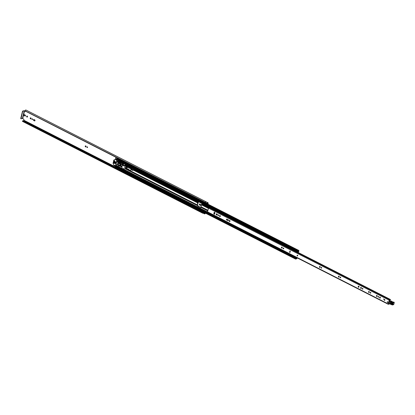 <?xml version="1.0" encoding="UTF-8"?>
<svg xmlns="http://www.w3.org/2000/svg" width="415" height="415" viewBox="0 0 415 415"><rect width="100%" height="100%" fill="white"/><g stroke="black" fill="none" stroke-linecap="round" stroke-linejoin="round"><path stroke-width="0.62" d="M22.529 120.853L202.645 212.62L202.525 212.962L22.415 121.056L22.638 120.796L202.707 212.568M24.931 110.738L205.114 202.359L205.067 202.681L24.931 110.738M27.483 116.765A0.545 0.42 -103.2 0 0 26.659 116.345A0.545 0.42 -103.2 0 0 27.483 116.765M27.084 116.024A0.545 0.42 -103.2 0 0 27.323 117.025M32.303 118.789A0.42 0.327 -103.2 0 0 32.116 119.556A0.42 0.327 -103.2 0 0 32.303 118.789M32.251 118.768A0.42 0.327 -103.2 0 0 32.427 119.515M30.746 117.87A0.545 0.42 -103.2 0 0 30.503 118.861A0.545 0.42 -103.2 0 0 30.746 117.87M30.637 117.834A0.545 0.42 -103.2 0 0 30.876 118.835M87.321 146.822A0.42 0.327 -103.2 0 0 87.134 147.584A0.42 0.327 -103.2 0 0 87.321 146.822M87.269 146.801A0.42 0.327 -103.2 0 0 87.446 147.543M85.765 145.904A0.545 0.42 -103.2 0 0 85.521 146.894A0.545 0.42 -103.2 0 0 85.765 145.904M85.656 145.867A0.545 0.42 -103.2 0 0 85.895 146.869M206.976 204.087L205.482 203.324L205.477 202.639A0.591 0.311 117 0 1 205.503 202.458A0.591 0.311 117 0 1 206.042 201.825L207.536 202.582A0.591 0.311 117 0 0 206.997 203.215A0.591 0.311 117 0 0 206.976 203.402L206.976 204.087L207.256 203.89L207.438 202.987A0.825 0.436 -63 0 1 207.542 203.096A0.591 0.311 117 0 0 207.619 203.179A0.591 0.311 117 0 0 207.759 203.194L207.739 204.045M203.283 212.06L203.075 212.501A0.591 0.311 117 0 0 203.008 212.698A0.591 0.311 117 0 0 203.101 213.139A0.591 0.311 117 0 0 203.283 213.134M204.777 212.822L204.569 213.263A0.591 0.311 117 0 0 204.502 213.455A0.591 0.311 117 0 0 204.595 213.901A0.591 0.311 117 0 0 204.782 213.896L204.761 213.907M205.337 213.108A0.591 0.311 117 0 0 205.046 213.32A0.825 0.436 -63 0 1 204.875 213.497L204.979 212.921M26.093 111.5L23.904 110.748L22.747 111.018L24.226 110.914L22.358 118.571L22.701 118.633L24.563 110.971L25.797 111.604M23.11 121.04A0.825 0.436 117 0 0 23.416 120.775A0.591 0.311 -63 0 1 23.712 120.558L23.93 119.261L22.701 118.633M24.962 116.039A0.545 0.42 -103.2 0 0 25.206 115.048L24.444 114.659A0.545 0.42 -103.2 0 0 24.205 115.65L25.227 115.977A0.545 0.42 -103.2 0 0 25.336 116.013M33.942 119.499A0.545 0.42 -103.2 0 0 33.703 120.49L34.461 120.879A0.545 0.42 -103.2 0 0 34.704 119.883L33.942 119.499M200.263 205.358A0.545 0.42 -103.2 0 0 200.507 204.367L199.745 203.978A0.545 0.42 -103.2 0 0 199.506 204.969L200.528 205.295A0.545 0.42 -103.2 0 0 200.637 205.332M123.359 165.222L123.732 163.692L123.234 163.437A25.538 19.796 -103.2 0 0 122.949 164.382L122.409 165.061M123.442 163.546A25.538 19.796 -103.2 0 0 123.141 164.573L122.778 165.025A25.538 19.796 76.8 0 0 122.741 165.17M24.34 114.623A0.545 0.42 -103.2 0 0 24.464 115.588L25.227 115.977M33.833 119.463A0.545 0.42 -103.2 0 0 33.963 120.428L34.725 120.817A0.545 0.42 -103.2 0 0 34.834 120.853M199.636 203.941A0.545 0.42 -103.2 0 0 199.765 204.906L200.528 205.295M207.536 202.582L207.542 202.567A1.25 0.664 -63 0 1 207.619 202.598A1.25 0.664 -63 0 1 207.796 202.774L207.899 202.795A0.674 0.358 -63 0 1 208.055 202.805A0.674 0.358 -63 0 1 208.164 203.309L207.957 204.159M24.973 110.924L205.093 202.702L24.952 110.909M205.581 202.245A0.825 0.436 117 0 0 205.207 202.629L205.067 202.681M202.645 212.62L22.56 120.822M22.638 120.796L202.774 212.605A0.825 0.436 117 0 0 202.925 212.833A0.825 0.436 117 0 0 202.982 212.854M205.617 213.248A0.674 0.358 -63 0 1 205.29 213.486L205.166 213.554A1.25 0.664 -63 0 1 204.777 213.912M26.161 110.229A1.25 0.664 117 0 0 25.989 110.053A1.25 0.664 117 0 0 24.999 110.587M206.011 201.825L206.022 201.794A1.25 0.664 117 0 0 205.114 202.359M206.022 201.794L207.542 202.567M202.525 212.962A1.25 0.664 117 0 0 202.733 213.217A1.25 0.664 117 0 0 203.184 213.18M22.415 121.19A1.25 0.664 117 0 0 22.618 121.445L202.733 213.217M24.563 110.971L24.226 110.914M22.358 118.571L21.072 118.591L22.747 111.018M21.077 118.778L20.75 118.425L22.472 111.37M23.069 111.184L22.794 111.531M297.524 255.967A0.431 0.332 -103.2 0 0 297.327 255.132M214.14 214.187A0.545 0.42 -103.2 0 0 214.674 213.901L214.897 212.983A0.545 0.42 -103.2 0 0 214.073 212.568L213.85 213.481A0.545 0.42 -103.2 0 0 214.14 214.187M214.498 212.241A0.545 0.42 -103.2 0 0 214.337 212.506L214.114 213.419A0.545 0.42 -103.2 0 0 214.514 214.161M218.43 214.871A0.42 0.327 -103.2 0 0 218.243 215.634A0.42 0.327 -103.2 0 0 218.43 214.871M218.383 214.851A0.42 0.327 -103.2 0 0 218.555 215.593M220.043 215.567A0.545 0.42 -103.2 0 0 219.8 216.557A0.545 0.42 -103.2 0 0 220.043 215.567M219.934 215.53A0.545 0.42 -103.2 0 0 220.168 216.531M229.734 220.464A0.586 0.451 -103.2 0 0 229.474 221.527A0.586 0.451 -103.2 0 0 229.734 220.464M229.609 220.422A0.586 0.451 -103.2 0 0 229.863 221.506M283.523 248.035A0.42 0.327 -103.2 0 0 283.336 248.803A0.42 0.327 -103.2 0 0 283.523 248.035M283.471 248.014A0.42 0.327 -103.2 0 0 283.647 248.756M281.967 247.117A0.545 0.42 -103.2 0 0 281.723 248.108A0.545 0.42 -103.2 0 0 281.967 247.117M281.858 247.081A0.545 0.42 -103.2 0 0 282.096 248.082L281.884 247.973M321.511 267.395A0.42 0.327 -103.2 0 0 321.324 268.157A0.42 0.327 -103.2 0 0 321.511 267.395M321.464 267.374A0.42 0.327 -103.2 0 0 321.641 268.116M319.955 266.471A0.545 0.42 -103.2 0 0 319.716 267.462A0.545 0.42 -103.2 0 0 319.955 266.471M319.851 266.435A0.545 0.42 -103.2 0 0 320.084 267.436M340.482 277.059A0.42 0.327 -103.2 0 0 340.295 277.822A0.42 0.327 -103.2 0 0 340.482 277.059M340.435 277.038A0.42 0.327 -103.2 0 0 340.611 277.78M338.925 276.141A0.545 0.42 -103.2 0 0 338.687 277.132A0.545 0.42 -103.2 0 0 338.925 276.141M338.822 276.105A0.545 0.42 -103.2 0 0 339.055 277.106M362.669 288.363A0.42 0.327 -103.2 0 0 362.482 289.131A0.42 0.327 -103.2 0 0 362.669 288.363M362.622 288.342A0.42 0.327 -103.2 0 0 362.798 289.089M361.112 287.445A0.545 0.42 -103.2 0 0 360.874 288.435A0.545 0.42 -103.2 0 0 361.112 287.445M361.009 287.408A0.545 0.42 -103.2 0 0 361.242 288.409M358.742 286.194A0.586 0.451 -103.2 0 0 358.482 287.258A0.586 0.451 -103.2 0 0 358.742 286.194M358.617 286.153A0.586 0.451 -103.2 0 0 358.871 287.237M370.585 292.393A0.42 0.327 -103.2 0 0 370.398 293.161A0.42 0.327 -103.2 0 0 370.585 292.393M370.538 292.378A0.42 0.327 -103.2 0 0 370.709 293.12M369.028 291.475A0.545 0.42 -103.2 0 0 368.79 292.466A0.545 0.42 -103.2 0 0 369.028 291.475M368.925 291.439A0.545 0.42 -103.2 0 0 369.158 292.44M376.945 295.511A0.545 0.42 -103.2 0 0 376.701 296.502A0.545 0.42 -103.2 0 0 376.945 295.511M376.836 295.475A0.545 0.42 -103.2 0 0 377.074 296.476M378.501 296.429A0.42 0.327 -103.2 0 0 378.314 297.192A0.42 0.327 -103.2 0 0 378.501 296.429M378.449 296.409A0.42 0.327 -103.2 0 0 378.625 297.15M380.109 297.124A0.545 0.42 -103.2 0 0 379.87 298.115A0.545 0.42 -103.2 0 0 380.109 297.124M380.005 297.088A0.545 0.42 -103.2 0 0 380.239 298.089M384.684 299.573A0.431 0.332 -103.2 0 0 384.492 300.351A0.431 0.332 -103.2 0 0 384.684 299.573M387.651 301.757A0.431 0.332 -103.2 0 0 387.465 302.54A0.431 0.332 -103.2 0 0 387.651 301.757M297.83 252.382L390.448 299.511L297.903 252.356L390.432 299.506L390.385 299.91A1.131 0.597 -63 0 1 389.664 300.185A1.131 0.597 -63 0 1 389.524 300.045L388.58 303.91A1.131 0.597 -63 0 1 388.938 303.593L388.995 303.656A1.484 1.152 -103.2 0 0 389.353 303.671A1.81 1.406 76.8 0 1 389.872 303.707A9.555 7.403 76.8 0 1 391.729 304.579L391.822 304.672A0.659 0.508 -103.2 0 0 392.606 304.428L392.782 302.545A0.545 0.42 -103.2 0 0 392.408 302.556A0.825 0.638 76.8 0 1 391.843 302.566L389.628 301.254L388.995 303.656L389.483 303.811A1.65 1.276 76.8 0 1 389.088 303.79L389.592 301.228M226.86 219.058A0.545 0.42 -103.2 0 0 226.989 220.023L228.146 220.614A0.545 0.42 -103.2 0 0 228.255 220.65L226.881 219.945M216.589 213.824A0.545 0.42 -103.2 0 0 216.718 214.788L217.076 214.97A0.545 0.42 -103.2 0 0 217.185 215.012M290.007 252.356L290.152 251.059M289.961 252.533L289.587 252.341L289.929 250.945L290.303 251.137L289.961 252.533M216.817 215.032A0.545 0.42 -103.2 0 0 217.055 214.041L216.692 213.86A0.545 0.42 -103.2 0 0 216.454 214.851L217.076 214.97M227.882 220.676A0.545 0.42 -103.2 0 0 228.126 219.685L226.964 219.094A0.545 0.42 -103.2 0 0 226.725 220.085L228.146 220.614M390.385 299.542A0.7 0.368 -63 0 1 389.861 299.801A0.7 0.368 -63 0 1 389.773 299.713A0.508 0.27 117 0 0 389.161 300.18L388.243 303.936A0.508 0.27 117 0 0 388.689 304.154A0.7 0.368 -63 0 1 389.187 303.925A0.7 0.368 -63 0 1 389.291 304.039L389.493 303.806M210.613 207.754L208.937 207.573A0.508 0.27 117 0 0 208.475 208.117L207.557 211.873A0.508 0.27 117 0 0 207.796 212.252M384.02 299.417L383.657 298.899L384.02 299.417M208.937 207.573L210.244 208.242A0.508 0.27 117 0 1 210.327 208.257L389.706 299.651M211.074 208.112L295.599 251.184L211.012 208.143A0.7 0.368 -63 0 1 210.649 208.418M208.04 212.454L209.419 213.16M389.618 299.635L210.395 208.32A0.508 0.27 117 0 0 210.327 208.257M210.498 207.982L210.229 208.211L208.984 207.578M210.815 207.853L210.701 208.081A0.773 0.41 -63 0 1 210.524 208.356M384.051 299.282L383.585 299.194M289.587 252.341L290.241 251.106M389.177 301.129L389.529 301.337M389.187 301.134L389.732 301.062M388.943 303.583L388.616 303.422M389.265 300.776L389.628 300.937L389.197 301.041M390.728 302.488L390.541 303.277L391.895 304.039L392.253 303.977L392.076 303.08C392.6 303.832 392.491 304.226 391.744 304.268L390.391 303.505C389.861 302.753 389.97 302.359 390.717 302.322L392.076 303.08M391.744 304.268L392.113 303.261L390.717 302.322M392.289 303.92L390.697 303.168L390.868 302.551M393.093 302.198A0.659 0.508 76.8 0 1 393 302.156L390.873 300.891A0.825 0.301 15.6 0 0 390.717 300.859L389.571 301.186L388.938 303.588M391.822 301.591L390.754 301.705L391.983 302.395A0.659 0.508 -103.2 0 0 392.403 302.405L392.44 302.385A0.711 0.55 76.8 0 1 392.927 302.374L392.969 302.4A0.462 0.358 76.8 0 1 393.202 303.002L392.829 304.47L393.882 304.205L393.41 304.709A0.825 0.638 -103.2 0 0 393.845 304.231L394.214 302.763L392.974 302.96M391.215 301.145L390.873 300.891L391.215 301.145L390.136 301.29L390.603 301.876M389.607 301.16L389.991 301.456M393.451 302.146A0.711 0.55 -103.2 0 1 393.939 302.136L393.985 302.162A0.462 0.358 -103.2 0 1 394.214 302.763L394.193 302.675M390.904 302.737L392.263 303.495L390.904 302.587M387.885 302.317A0.431 0.332 76.8 0 1 387.237 301.985A0.431 0.332 76.8 0 1 387.885 302.317M297.737 255.718A0.431 0.332 76.8 0 1 297.088 255.386A0.431 0.332 76.8 0 1 297.737 255.718M384.913 300.128A0.431 0.332 76.8 0 1 384.264 299.796A0.431 0.332 76.8 0 1 384.913 300.128M128.842 169.823L128.93 169.465L127.742 168.864L127.618 169.372A0.508 0.27 117 0 0 127.602 169.502M132.463 170.254L132.489 169.439L132.203 169.745A0.659 0.348 117 0 0 132.312 170.238A0.659 0.348 117 0 0 132.463 170.254L132.857 170.451L132.982 169.943A0.508 0.27 -63 0 1 133.153 169.59L133.594 169.019L132.411 168.417L131.97 168.988A0.508 0.27 117 0 0 131.799 169.341L131.742 169.569M124.365 165.658L124.386 165.564A0.508 0.27 -63 0 1 124.557 165.212L125.112 164.19M132.582 168.506A0.508 0.27 -63 0 1 132.473 168.677L132.022 169.279M197.224 204.834L197.69 202.914A0.508 0.27 -63 0 1 197.862 202.562L198.572 201.768L201.934 203.485L201.602 204.465A0.508 0.27 117 0 0 201.431 204.818L200.959 206.743A0.508 0.27 117 0 0 200.974 207.049L200.912 207.687L197.545 205.975L197.234 205.145A0.508 0.27 -63 0 1 197.224 204.834L128.987 170.067M197.416 205.653L197.649 205.55A0.508 0.27 117 0 0 197.639 205.243L197.447 204.782L198.365 202.25A0.508 0.27 117 0 0 198.541 201.898L198.329 201.898M127.929 168.957L127.862 169.242M127.825 170.067L129.013 170.705L128.816 170.285A0.508 0.27 -63 0 1 128.795 170.02M128.157 170.098L128.92 170.487M217.19 214.145L217.004 214.913A0.508 0.27 117 0 0 216.998 214.934M298.364 251.277L298.8 251.334L298.878 250.484L298.603 250.613A0.809 0.425 -63 0 1 298.022 250.883A0.809 0.425 -63 0 1 297.913 250.774L297.456 251.117L297.384 251.962L297.659 251.827A0.685 0.363 -63 0 1 298.167 251.583A0.685 0.363 -63 0 1 298.261 251.687L298.359 251.755M123.058 163.142L122.503 164.164A0.508 0.27 117 0 0 122.332 164.516L122.135 165.31M298.634 251.417L298.701 250.81A1.172 0.617 -63 0 1 297.856 251.205A1.172 0.617 -63 0 1 297.7 251.049L297.545 251.64A1.048 0.555 -63 0 1 298.328 251.262A1.048 0.555 -63 0 1 298.478 251.417L298.701 251.734L298.375 252.185L297.389 252.538L295.553 251.563L295.667 251.096L297.425 252.211L298.473 251.812M123.245 163.235L123.177 163.5A0.508 0.27 -63 0 1 123.006 163.852L122.358 165.258M122.02 167.385L122.01 168.075M197.639 205.601L200.912 207.687M122.057 165.642L121.86 166.436A0.508 0.27 117 0 0 121.875 166.747L122.026 167.048M117.087 158.613A0.809 0.425 117 0 0 117.269 158.53L117.393 158.022M116.522 159.562L116.2 159.396L116.74 158.437L297.794 250.712M296.855 257.71L296.772 257.793A0.685 0.363 -63 0 1 296.269 258.037A0.685 0.363 -63 0 1 296.17 257.933L295.713 258.27L295.636 259.116L295.911 258.986A0.809 0.425 -63 0 1 296.492 258.716A0.809 0.425 -63 0 1 296.601 258.825L297.057 258.483L296.958 257.959M114.779 166.716L114.457 166.55L114.867 165.601L114.073 165.196A0.685 0.363 -63 0 1 114.073 165.196L113.539 166.892L114.659 167.463L114.784 166.965M295.729 257.954L294.131 257.144L294.287 256.755L295.885 257.57L295.771 258.037L296.564 257.559M116.273 159.085L115.546 158.649L115.889 157.254M114.665 167.556L113.539 166.892M297.119 257.845L296.875 257.985A1.048 0.555 -63 0 1 296.103 258.358A1.048 0.555 -63 0 1 295.957 258.203L295.812 258.789A1.172 0.617 -63 0 1 296.658 258.395A1.172 0.617 -63 0 1 296.813 258.55L296.974 257.969M294.131 257.144L295.771 258.037M295.579 251.21L297.264 251.91M297.171 252.024L297.197 252.47M297.15 252.377L295.553 251.563M114.659 167.463L114.779 167.577A0.493 0.259 -63 0 0 115.157 167.157M116.848 158.494L117.009 157.825M119.816 165.388L120.08 165.523L120.392 164.247L120.127 164.112M115.692 162.141L115.417 162L115.105 163.277L115.38 163.417L115.692 162.141M132.489 169.439L132.089 169.237L131.804 169.543A0.659 0.348 117 0 0 131.913 170.036A0.659 0.348 117 0 0 132.063 170.051M132.245 169.579L131.846 169.377M128.536 169.263A0.659 0.348 117 0 0 127.986 169.958L128.147 170.166L128.707 169.351M128.136 169.061A0.659 0.348 117 0 0 127.587 169.756L127.945 170.129M118.534 164.039A0.659 0.508 -103.2 0 0 117.538 163.531A0.659 0.508 -103.2 0 0 118.534 164.039M113.679 163.287L113.404 163.349L113.726 162.073L113.399 163.287L113.694 163.22M113.793 165.051L113.056 163.256L113.829 160.076L115.188 159.344L116.719 160.294L115.401 165.699L113.793 165.051M115.375 165.756L116.615 165.414L115.401 165.699M114.805 163.541L114.737 162.664L114.54 163.489L114.836 163.417M115.152 162.115L115.09 161.238L114.888 162.063L115.183 161.99M114.307 163.287L114.836 161.108L114.587 160.984L114.042 163.235L114.338 163.162M114.317 160.221L113.995 161.694M116.693 164.449L116.615 165.414M120.174 163.354L119.141 162.53L118.825 162.841L116.646 161.726L116.06 164.127L118.244 165.243L118.353 165.761L119.639 166.119L120.174 163.354L120.682 163.235L121.481 163.982L120.677 166.27M116.646 161.726L117.155 161.606L118.986 162.54M117.824 160.475L117.155 161.606M114.109 160.356L113.824 161.523M119.956 163.671L119.567 163.209M119.51 165.507L119.032 165.393L119.115 165.056M119.473 162.452L120.682 163.235M120.967 166.083L119.639 166.119M121.087 163.697L121.362 164.008L120.848 166.109L120.438 166.353L121.087 163.697L120.298 163.417M119.167 162.882L119.001 163.562L119.873 164.003L119.982 163.557L119.167 162.882M118.524 165.512L119.453 165.73L119.562 165.279L118.69 164.838L118.524 165.512L119.032 165.393M115.458 163.396L115.764 162.141M119.51 163.443L119.001 163.562M123.794 165.554L126.565 166.493A1.235 0.96 76.8 0 1 127.182 167.743A1.235 0.96 76.8 0 1 126.518 168.77L126.082 168.832M123.613 165.86L123.328 165.87L123.665 165.58L125.097 165.813M123.561 168.646L125.854 168.853M124.946 165.85L126.565 166.493M126.409 166.529A1.235 0.96 76.8 0 1 127.032 167.779A1.235 0.96 76.8 0 1 126.368 168.806M123.276 168.713L122 168.495L122.062 165.331L123.333 165.549L123.328 165.87M123.333 165.549L124.147 165.357L122.062 165.331M126.144 168.34A0.742 0.576 -103.2 0 0 125.885 166.887A0.742 0.576 -103.2 0 0 125.807 166.913M125.335 167.359A0.742 0.576 -103.2 0 0 126.456 167.93A0.742 0.576 -103.2 0 0 125.335 167.359M118.41 163.391A0.576 0.446 -103.2 0 0 117.653 163.707A0.576 0.446 -103.2 0 0 118.55 163.972M126.352 169.206L126.7 169.304M126.653 169.455L127.597 169.709M128.313 169.688L129.864 170.29L131.778 169.761M132.203 169.745L131.804 169.543L129.864 170.29M203.075 212.501L204.569 213.263M207.298 203.065L207.899 203.371M23.961 120.288L113.746 166.036M122.69 164.252L122.949 164.382M23.416 120.775L113.58 166.721M114.991 167.437L203.143 212.35M23.712 120.558L113.663 166.389M23.754 120.547L113.669 166.363M20.75 118.425L21.072 118.591M205.477 202.639L206.976 203.402M199.765 204.906L199.506 204.969M33.963 120.428L33.703 120.49M34.725 120.817L34.461 120.879M24.464 115.588L24.205 115.65M208.475 208.117L389.161 300.18M207.557 211.873L388.243 303.936M211.012 208.143L295.579 251.231M226.989 220.023L226.725 220.085M216.718 214.788L216.454 214.851M214.337 212.506L214.073 212.568M214.114 213.419L213.85 213.481M391.895 304.039L392.206 303.697M389.903 303.827A1.65 1.276 -103.2 0 0 389.488 303.806L389.353 303.671M391.713 304.657A9.389 7.278 -103.2 0 0 389.96 303.842L389.872 303.707M392.606 304.428L392.829 304.47A0.825 0.638 76.8 0 1 391.853 304.776L391.822 304.672M394.048 302.208L392.829 302.571M392.408 302.556L393.602 302.079L393.996 302.156L392.782 302.545M393.057 302.187L391.843 302.566M393.98 302.141L394.25 302.737L393.861 304.169M392.113 303.261L390.748 302.504M124.557 165.212L131.97 168.988M124.386 165.564L124.718 165.73M126.928 166.861L131.799 169.341M124.962 164.703L132.375 168.48M126.461 168.781L127.618 169.372M126.15 168.926L126.959 169.336M125.527 168.879L126.077 169.159M126.684 169.47L127.545 169.911M132.982 169.943L197.69 202.914M125.014 164.599L198.318 201.949M133.557 169.081L198.266 202.053M133.153 169.59L197.862 202.562M129.003 170.653L197.421 205.513M125.382 168.895L126.181 169.299M126.435 169.429L197.426 205.601M128.816 170.285L197.234 205.145M200.959 206.743L207.941 210.296M201.431 204.818L208.413 208.377M229.557 221.309L229.894 221.486M202.053 203.858L209.165 207.479M117.673 160.859L122.954 163.552M116.703 164.47L118.275 165.274M120.397 166.353L122.026 167.183M116.439 165.533L122.005 168.371M122.378 168.557L207.547 211.951M201.166 207.505L207.801 210.887M202.006 203.957L209.067 207.557M201.602 204.465L208.517 207.993M201.161 207.417L207.816 210.81M200.974 207.049L207.879 210.566M121.455 164.07L122.332 164.516M120.988 165.995L121.86 166.436M117.601 160.953L122.907 163.655M117.196 161.461L119.183 162.472M120.967 163.635L122.503 164.164M120.537 166.337L122.026 167.095M119.053 165.31L119.38 165.476M120.874 166.239L121.875 166.747M117.336 158.255L205.482 203.163M207.111 203.993L298.603 250.613M296.341 258.695L296.601 258.825M297.923 251.599L298.437 251.864M116.335 158.831L297.456 251.117M116.2 159.396L297.322 251.677M114.457 166.55L295.579 258.83M114.592 165.984L295.713 258.27M115.334 165.793L294.214 256.937M115.935 165.652L208.045 212.584M209.321 213.232L294.422 256.595M296.362 257.585L296.772 257.793M116.257 165.575L207.542 212.086M116.309 165.564L122 168.464M122.088 168.511L207.542 212.049M294.391 256.631L295.983 257.44M114.69 165.767L113.912 165.372M115.546 158.649L116.288 159.028M127.986 169.958L127.587 169.756M116.19 159.085L115.137 159.334M115.188 159.344L116.221 159.101M116.916 160.014L116.631 160.081M116.719 160.294L117.232 160.174M119.141 162.53L119.645 162.41M125.346 167.81L124.531 166.763M126.186 169.31L124.438 166.83M207.329 203.028L207.619 203.179M25.989 110.053L207.619 202.598M26.425 110.26L208.055 202.805M20.802 118.669L21.129 118.835M203.101 213.139L204.595 213.901M207.64 212.252L388.326 304.314M390.551 300.865L389.571 301.186M389.483 303.811L392.398 304.947L393.41 304.709M393.311 302.208L390.992 300.942M392.336 303.879L392.232 303.313M392.372 301.793L392.678 301.959M205.109 202.707L205.482 202.899M207.256 203.801L298.878 250.484M116.74 158.437L297.861 250.722M116.257 159.676L297.384 251.962M297.986 251.573L298.312 251.744M296.305 258.701L296.652 258.877M114.514 166.83L295.636 259.116M115.375 165.782L294.225 256.911M295.662 251.723L297.259 252.533M115.578 158.774L116.262 159.127M113.565 167.012L114.69 167.587M132.312 170.238L131.913 170.036M115.111 159.334L116.184 159.085M115.313 165.798L116.532 165.512M120.506 166.342L120.791 166.275M119.043 162.504L119.551 162.384M128.219 169.87L129.848 170.29M125.704 168.308L126.393 169.227L127.67 169.522"/></g></svg>
